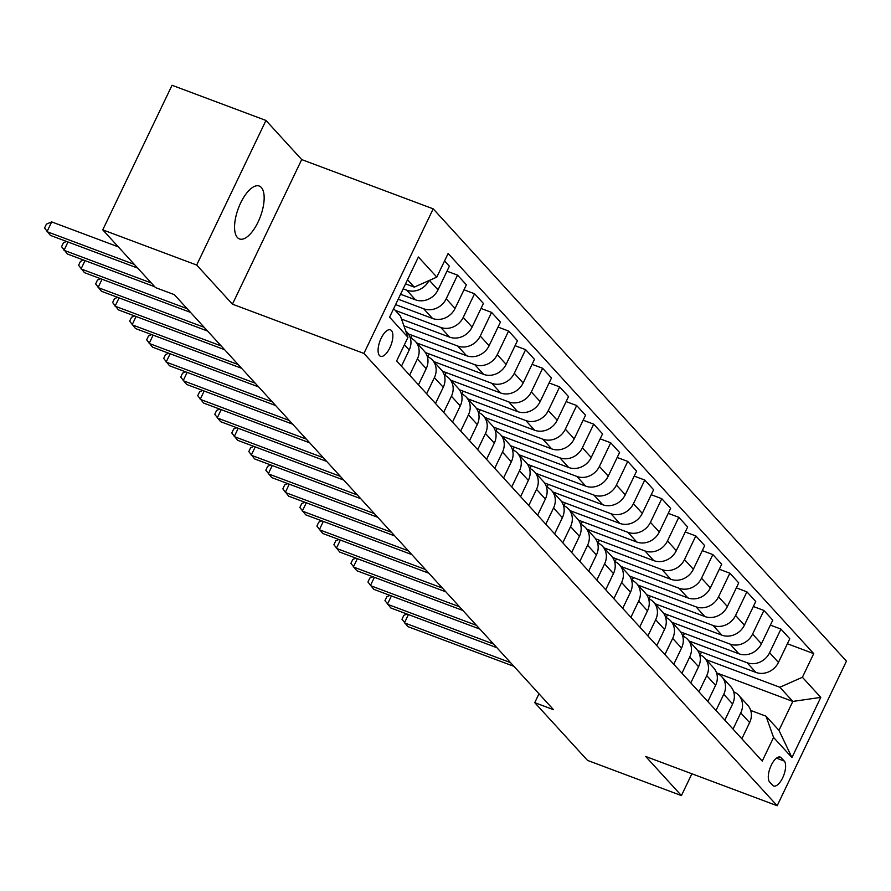 <?xml version="1.0" encoding="UTF-8"?>
<svg xmlns="http://www.w3.org/2000/svg" width="891" height="891" viewBox="0 0 891 891"><rect width="100%" height="100%" fill="white"/><g stroke="black" fill="none" stroke-linecap="round" stroke-linejoin="round"><path stroke-width="1.34" d="M237.385 237.507A28.245 11.761 110.5 0 0 239.456 238.944A28.245 11.761 110.5 0 0 259.281 219.364A28.245 11.761 110.5 0 0 261.341 187.489A28.245 11.761 110.5 0 0 259.27 186.052A28.245 11.761 110.5 0 0 239.445 205.632A28.245 11.761 110.5 0 0 237.385 237.507M379.488 355.576A14.122 5.881 110.5 0 0 380.524 356.3A14.122 5.881 110.5 0 0 390.436 346.51A14.122 5.881 110.5 0 0 391.472 330.572A14.122 5.881 110.5 0 0 390.436 329.848A14.122 5.881 110.5 0 0 380.524 339.638A14.122 5.881 110.5 0 0 379.488 355.576M265.964 120.452L196.677 265.05L232.428 304.165L301.704 159.578L265.964 120.452L172.041 85.269L102.766 229.856L155.524 287.604L174.313 294.643L553.534 709.693L534.745 702.654L587.514 760.402L681.426 795.596L691.884 773.778M301.704 159.578L433.193 208.839L846.45 661.144L777.175 805.731L363.918 353.426L433.193 208.839M784.258 761.059L781.262 757.784A13.677 5.702 110.5 0 0 780.26 757.083A13.677 5.702 110.5 0 0 770.648 766.572A13.677 5.702 110.5 0 0 769.646 782.008L772.642 785.283A13.677 5.702 110.5 0 0 773.655 785.985A13.677 5.702 110.5 0 0 783.256 776.495A13.677 5.702 110.5 0 0 784.258 761.059L776.473 758.141M802.401 677.26L820.778 697.386L791.943 757.562L773.566 737.447L766.026 716.186L778.968 730.342L792.823 701.429L779.881 687.262L802.401 677.26L813.728 653.626L448.128 253.478L436.802 277.123L414.282 287.125L407.521 279.729M393.666 308.642L400.427 316.038L407.967 337.299L396.64 360.944L762.239 761.092L773.566 737.447M407.967 337.299L389.579 317.185L418.414 256.998L436.802 277.123M196.677 265.05L102.766 229.856M232.428 304.165L363.918 353.426M777.175 805.731L645.685 756.47L681.426 795.596M538.999 693.788L534.745 702.654M716.542 672.85L792.823 701.429L820.778 697.386M766.026 716.186L750.69 710.439M706.118 659.63L779.881 687.262M697.698 650.597L755.936 672.415A17.653 15.693 -42.4 0 0 778.456 662.414L789.782 638.769L780.928 629.079L770.37 625.126M689.099 641.008L747.081 662.726A17.653 15.693 -42.4 0 0 769.601 652.724L780.928 629.079M680.679 631.964L738.917 653.782A17.653 15.693 -42.4 0 0 761.426 643.781L772.753 620.136L763.91 610.458L753.352 606.504M672.081 622.375L730.063 644.093A17.653 15.693 -42.4 0 0 752.583 634.091L763.91 610.458M663.661 613.342L721.899 635.16A17.653 15.693 -42.4 0 0 744.408 625.159L755.735 601.514L746.892 591.824L736.334 587.871M655.052 603.742L713.045 625.471A17.653 15.693 -42.4 0 0 735.565 615.469L746.892 591.824M646.643 594.709L704.87 616.527A17.653 15.693 -42.4 0 0 727.39 606.526L738.717 582.881L729.863 573.191L719.304 569.238M638.034 585.12L696.027 606.838A17.653 15.693 -42.4 0 0 718.536 596.836L729.863 573.191M629.614 576.087L687.852 597.894A17.653 15.693 -42.4 0 0 710.372 587.893L721.699 564.259L712.845 554.57L702.286 550.616M621.016 566.487L678.998 588.216A17.653 15.693 -42.4 0 0 701.518 578.214L712.845 554.57M612.596 557.454L670.834 579.273A17.653 15.693 -42.4 0 0 693.354 569.271L704.681 545.626L695.826 535.937L685.268 531.983M603.998 547.854L661.98 569.583A17.653 15.693 -42.4 0 0 684.5 559.581L695.826 535.937M595.578 538.821L653.816 560.639A17.653 15.693 -42.4 0 0 676.325 550.638L687.652 526.993L678.808 517.315L668.25 513.35M586.969 529.232L644.961 550.95A17.653 15.693 -42.4 0 0 667.482 540.948L678.808 517.315M578.56 520.199L636.787 542.018A17.653 15.693 -42.4 0 0 659.307 532.016L670.633 508.371L661.779 498.682L651.221 494.728M569.95 510.599L627.943 532.328A17.653 15.693 -42.4 0 0 650.452 522.326L661.779 498.682M561.542 501.566L619.768 523.385A17.653 15.693 -42.4 0 0 642.288 513.383L653.615 489.738L644.761 480.049L634.203 476.095M552.932 491.977L610.914 513.695A17.653 15.693 -42.4 0 0 633.434 503.693L644.761 480.049M544.512 482.944L602.75 504.752A17.653 15.693 -42.4 0 0 625.27 494.75L636.597 471.116L627.743 461.427L617.185 457.473M535.914 473.344L593.896 495.073A17.653 15.693 -42.4 0 0 616.416 485.072L627.743 461.427M527.494 464.311L585.732 486.13A17.653 15.693 -42.4 0 0 608.241 476.128L619.568 452.483L610.725 442.794L600.166 438.84M518.885 454.711L576.878 476.44A17.653 15.693 -42.4 0 0 599.398 466.439L610.725 442.794M510.476 445.678L568.703 467.497A17.653 15.693 -42.4 0 0 591.223 457.495L602.55 433.85L593.707 424.172L583.137 420.207M501.867 436.089L559.86 457.807A17.653 15.693 -42.4 0 0 582.369 447.805L593.707 424.172M493.458 427.056L551.685 448.875A17.653 15.693 -42.4 0 0 574.205 438.873L585.532 415.228L576.677 405.539L566.119 401.585M484.849 417.456L542.842 439.185A17.653 15.693 -42.4 0 0 565.351 429.184L576.677 405.539M476.429 408.423L534.667 430.242A17.653 15.693 -42.4 0 0 557.187 420.24L568.514 396.595L559.659 386.906L549.101 382.952M467.831 398.834L525.813 420.552A17.653 15.693 -42.4 0 0 548.333 410.551L559.659 386.906M459.411 389.79L517.649 411.609A17.653 15.693 -42.4 0 0 540.158 401.607L551.496 377.973L542.641 368.284L532.083 364.33M450.813 380.201L508.794 401.93A17.653 15.693 -42.4 0 0 531.314 391.929L542.641 368.284M442.393 371.168L500.631 392.987A17.653 15.693 -42.4 0 0 523.14 382.985L534.466 359.34L525.623 349.651L515.065 345.697M433.783 361.568L491.776 383.297A17.653 15.693 -42.4 0 0 514.296 373.296L525.623 349.651M425.375 352.535L483.601 374.354A17.653 15.693 -42.4 0 0 506.121 364.352L517.448 340.707L508.594 331.029L498.036 327.064M416.765 342.946L474.758 364.664A17.653 15.693 -42.4 0 0 497.267 354.663L508.594 331.029M408.345 333.913L466.583 355.721A17.653 15.693 -42.4 0 0 489.103 345.719L500.43 322.085L491.576 312.396L481.017 308.442M403.913 325.872L457.729 346.042A17.653 15.693 -42.4 0 0 480.249 336.041L491.576 312.396M401.507 319.089L449.565 337.099A17.653 15.693 -42.4 0 0 472.085 327.097L483.412 303.452L474.558 293.763L463.999 289.809M395.248 310.38L440.711 327.409A17.653 15.693 -42.4 0 0 463.231 317.408L474.558 293.763M395.593 304.622L432.547 318.466A17.653 15.693 -42.4 0 0 455.056 308.464L466.383 284.819L457.54 275.141L446.981 271.187M398.188 299.22L423.693 308.776A17.653 15.693 -42.4 0 0 446.213 298.775L457.54 275.141M400.571 294.242L415.518 299.844A17.653 15.693 -42.4 0 0 438.038 289.842L449.365 266.197L444.553 260.929M403.166 288.84L406.675 290.154A17.653 15.693 -42.4 0 0 428.961 280.598M405.55 283.85L414.282 287.125M741.858 738.784L749.621 722.59A17.653 15.693 -42.4 0 0 747.627 705.059L738.773 695.37A17.653 15.693 -42.4 0 0 733.683 691.817M813.728 653.626L787.388 643.759M701.507 652.023L700.17 654.796M733.015 729.094L740.766 712.911A17.653 15.693 -42.4 0 0 738.773 695.37M724.84 720.151L732.602 703.968A17.653 15.693 -42.4 0 0 730.598 686.426L721.755 676.737A17.653 15.693 -42.4 0 0 716.654 673.195M684.477 633.39L683.152 636.163M667.459 614.768L666.134 617.541M715.985 710.472L723.748 694.278A17.653 15.693 -42.4 0 0 721.755 676.737M707.822 701.529L715.573 685.335A17.653 15.693 -42.4 0 0 713.58 667.805L704.725 658.115A17.653 15.693 -42.4 0 0 699.635 654.562M650.441 596.135L649.105 598.908M698.967 691.839L706.73 675.645A17.653 15.693 -42.4 0 0 704.725 658.115M690.803 682.896L698.555 666.702A17.653 15.693 -42.4 0 0 696.562 649.171L687.707 639.482A17.653 15.693 -42.4 0 0 682.617 635.94M633.423 577.502L632.087 580.286M681.949 673.206L689.701 657.023A17.653 15.693 -42.4 0 0 687.707 639.482M673.774 664.274L681.537 648.08A17.653 15.693 -42.4 0 0 679.543 630.538L670.689 620.86A17.653 15.693 -42.4 0 0 665.599 617.307M616.394 558.88L615.068 561.653M664.931 654.584L672.683 638.39A17.653 15.693 -42.4 0 0 670.689 620.86M656.756 645.641L664.519 629.447A17.653 15.693 -42.4 0 0 662.514 611.917L653.671 602.227A17.653 15.693 -42.4 0 0 648.57 598.674M599.376 540.247L598.05 543.02M647.902 635.951L655.665 619.757A17.653 15.693 -42.4 0 0 653.671 602.227M639.738 627.008L647.49 610.825A17.653 15.693 -42.4 0 0 645.496 593.283L636.642 583.594A17.653 15.693 -42.4 0 0 631.552 580.052M582.358 521.625L581.032 524.398M630.884 617.329L638.647 601.135A17.653 15.693 -42.4 0 0 636.642 583.594M622.72 608.386L630.472 592.192A17.653 15.693 -42.4 0 0 628.478 574.662L619.624 564.972A17.653 15.693 -42.4 0 0 614.534 561.419M565.34 502.992L564.003 505.765M613.866 598.696L621.617 582.502A17.653 15.693 -42.4 0 0 619.624 564.972M605.691 589.753L613.453 573.559A17.653 15.693 -42.4 0 0 611.46 556.029L602.606 546.339A17.653 15.693 -42.4 0 0 597.516 542.786M548.321 484.359L546.985 487.143M596.847 580.063L604.599 563.88A17.653 15.693 -42.4 0 0 602.606 546.339M588.673 571.131L596.435 554.937A17.653 15.693 -42.4 0 0 594.431 537.396L585.587 527.717A17.653 15.693 -42.4 0 0 580.487 524.164M531.292 465.737L529.967 468.51M579.818 561.441L587.581 545.247A17.653 15.693 -42.4 0 0 585.587 527.717M571.654 552.498L579.406 536.304A17.653 15.693 -42.4 0 0 577.413 518.774L568.569 509.084A17.653 15.693 -42.4 0 0 563.468 505.531M514.274 447.104L512.949 449.877M562.8 542.808L570.563 526.614A17.653 15.693 -42.4 0 0 568.569 509.084M554.636 533.865L562.388 517.682A17.653 15.693 -42.4 0 0 560.394 500.141L551.54 490.451A17.653 15.693 -42.4 0 0 546.45 486.909M497.256 428.482L495.919 431.255M545.782 524.186L553.545 507.993A17.653 15.693 -42.4 0 0 551.54 490.451M537.607 515.243L545.37 499.049A17.653 15.693 -42.4 0 0 543.376 481.508L534.522 471.829A17.653 15.693 -42.4 0 0 529.432 468.276M480.238 409.849L478.901 412.622M528.764 505.553L536.516 489.359A17.653 15.693 -42.4 0 0 534.522 471.829M520.589 496.61L528.352 480.416A17.653 15.693 -42.4 0 0 526.358 462.886L517.504 453.196A17.653 15.693 -42.4 0 0 512.414 449.643M463.209 391.216L461.883 394M511.746 486.92L519.498 470.738A17.653 15.693 -42.4 0 0 517.504 453.196M503.571 477.988L511.334 461.794A17.653 15.693 -42.4 0 0 509.329 444.253L500.486 434.563A17.653 15.693 -42.4 0 0 495.385 431.021M446.191 372.594L444.865 375.367M494.717 468.298L502.479 452.105A17.653 15.693 -42.4 0 0 500.486 434.563M486.553 459.355L494.305 443.161A17.653 15.693 -42.4 0 0 492.311 425.631L483.457 415.941A17.653 15.693 -42.4 0 0 478.367 412.388M429.172 353.961L427.836 356.734M477.699 449.665L485.461 433.471A17.653 15.693 -42.4 0 0 483.457 415.941M469.535 440.722L477.286 424.539A17.653 15.693 -42.4 0 0 475.293 406.998L466.439 397.308A17.653 15.693 -42.4 0 0 461.349 393.766M412.154 335.328L410.818 338.112M460.68 431.044L468.432 414.85A17.653 15.693 -42.4 0 0 466.439 397.308M452.505 422.1L460.268 405.906A17.653 15.693 -42.4 0 0 458.275 388.365L449.42 378.686A17.653 15.693 -42.4 0 0 444.331 375.133M443.662 412.41L451.414 396.217A17.653 15.693 -42.4 0 0 449.42 378.686M435.487 403.467L443.25 387.273A17.653 15.693 -42.4 0 0 441.245 369.743L432.402 360.053A17.653 15.693 -42.4 0 0 427.301 356.5M426.633 393.777L434.396 377.595A17.653 15.693 -42.4 0 0 432.402 360.053M418.469 384.834L426.221 368.651A17.653 15.693 -42.4 0 0 424.227 351.11L415.384 341.42A17.653 15.693 -42.4 0 0 410.283 337.878M409.615 375.156L417.378 358.962A17.653 15.693 -42.4 0 0 415.384 341.42M401.451 366.212L409.203 350.018A17.653 15.693 -42.4 0 0 407.209 332.488L405.65 330.773M778.968 730.342L791.943 757.562M408.423 614.567L404.447 622.876L510.521 662.614M406.964 614.022L403.857 615.325L401.986 619.234L407.844 626.607L513.929 666.345M391.405 595.934L387.418 604.254L493.503 643.993M389.935 595.388L386.839 596.703L384.968 600.601L390.826 607.974L496.9 647.712M374.387 577.312L370.4 585.621L476.485 625.359M372.917 576.767L369.81 578.07L367.938 581.979L373.808 589.341L479.881 629.091M357.358 558.679L353.382 566.988L459.455 606.738M355.899 558.134L352.791 559.437L350.92 563.346L356.779 570.719L462.863 610.458M340.34 540.057L336.364 548.366L442.437 588.105M338.881 539.5L335.773 540.815L333.902 544.724L339.761 552.086L445.845 591.824M323.322 521.424L319.334 529.733L425.419 569.472M321.851 520.879L318.755 522.182L316.884 526.091L322.742 533.464L428.816 573.203M306.304 502.791L302.316 511.1L408.401 550.85M304.833 502.246L301.737 503.56L299.855 507.458L305.724 514.831L411.798 554.57M289.274 484.169L285.298 492.478L391.372 532.217M287.815 483.613L284.708 484.927L282.837 488.836L288.706 496.198L394.78 535.948M272.256 465.536L268.28 473.845L374.354 513.584M270.797 464.991L267.69 466.294L265.819 470.203L271.677 477.576L377.762 517.315M255.238 446.914L251.251 455.223L357.336 494.962M253.779 446.358L250.672 447.672L248.801 451.581L254.659 458.943L360.744 498.682M238.22 428.281L234.233 436.59L340.317 476.329M236.75 427.736L233.654 429.039L231.783 432.948L237.641 440.321L343.714 480.06M221.202 409.648L217.215 417.957L323.288 457.707M219.732 409.103L216.624 410.406L214.753 414.315L220.623 421.688L326.696 461.427M204.173 391.026L200.197 399.335L306.27 439.074M202.714 390.47L199.606 391.784L197.735 395.693L203.594 403.055L309.678 442.805M187.155 372.393L183.178 380.702L289.252 420.441M185.696 371.848L182.588 373.151L180.717 377.06L186.575 384.433L292.66 424.172M170.136 353.76L166.149 362.08L272.234 401.819M168.666 353.215L165.57 354.529L163.699 358.427L169.557 365.8L275.631 405.539M153.118 335.139L149.131 343.447L255.216 383.186M151.648 334.593L148.541 335.896L146.67 339.805L152.539 347.167L258.613 386.917M136.089 316.505L132.113 324.814L238.187 364.564M134.63 315.96L131.523 317.263L129.652 321.172L135.521 328.545L241.595 368.284M119.071 297.884L115.095 306.192L221.168 345.931M117.612 297.327L114.505 298.641L112.634 302.55L118.492 309.912L224.577 349.662M102.053 279.251L98.066 287.559L204.15 327.298M100.583 278.705L97.487 280.008L95.615 283.917L101.474 291.29L207.547 331.029M85.035 260.618L81.048 268.937L187.132 308.676M83.565 260.072L80.468 261.386L78.586 265.284L84.456 272.657L190.529 312.396M68.006 241.996L64.029 250.304L151.325 283.004M66.547 241.45L63.439 242.753L61.568 246.662L67.438 254.024L154.722 286.735M118.291 246.863L51.689 221.904L47.011 231.671L134.307 264.382M51.689 221.904L46.421 224.12L44.55 228.029L50.408 235.402L137.704 268.102M747.081 662.726L755.936 672.415M730.063 644.093L738.917 653.782M713.045 625.471L721.899 635.16M696.027 606.838L704.87 616.527M678.998 588.216L687.852 597.894M661.98 569.583L670.834 579.273M644.961 550.95L653.816 560.639M627.943 532.328L636.787 542.018M610.914 513.695L619.768 523.385M593.896 495.073L602.75 504.752M576.878 476.44L585.732 486.13M559.86 457.807L568.703 467.497M542.842 439.185L551.685 448.875M525.813 420.552L534.667 430.242M508.794 401.93L517.649 411.609M491.776 383.297L500.631 392.987M474.758 364.664L483.601 374.354M457.729 346.042L466.583 355.721M440.711 327.409L449.565 337.099M423.693 308.776L432.547 318.466M406.675 290.154L415.518 299.844M769.601 652.724L778.456 662.414M740.766 712.911L749.621 722.59M723.748 694.278L732.602 703.968M752.583 634.091L761.426 643.781M706.73 675.645L715.573 685.335M735.565 615.469L744.408 625.159M689.701 657.023L698.555 666.702M718.536 596.836L727.39 606.526M672.683 638.39L681.537 648.08M701.518 578.214L710.372 587.893M655.665 619.757L664.519 629.447M684.5 559.581L693.354 569.271M638.647 601.135L647.49 610.825M667.482 540.948L676.325 550.638M621.617 582.502L630.472 592.192M650.452 522.326L659.307 532.016M604.599 563.88L613.453 573.559M633.434 503.693L642.288 513.383M587.581 545.247L596.435 554.937M616.416 485.072L625.27 494.75M570.563 526.614L579.406 536.304M599.398 466.439L608.241 476.128M553.545 507.993L562.388 517.682M582.369 447.805L591.223 457.495M536.516 489.359L545.37 499.049M565.351 429.184L574.205 438.873M519.498 470.738L528.352 480.416M548.333 410.551L557.187 420.24M502.479 452.105L511.334 461.794M531.314 391.929L540.158 401.607M485.461 433.471L494.305 443.161M514.296 373.296L523.14 382.985M468.432 414.85L477.286 424.539M497.267 354.663L506.121 364.352M451.414 396.217L460.268 405.906M480.249 336.041L489.103 345.719M434.396 377.595L443.25 387.273M463.231 317.408L472.085 327.097M417.378 358.962L426.221 368.651M446.213 298.775L455.056 308.464M404.391 344.75L409.203 350.018M429.417 280.398L438.038 289.842M779.035 756.949L781.262 757.784"/></g></svg>
